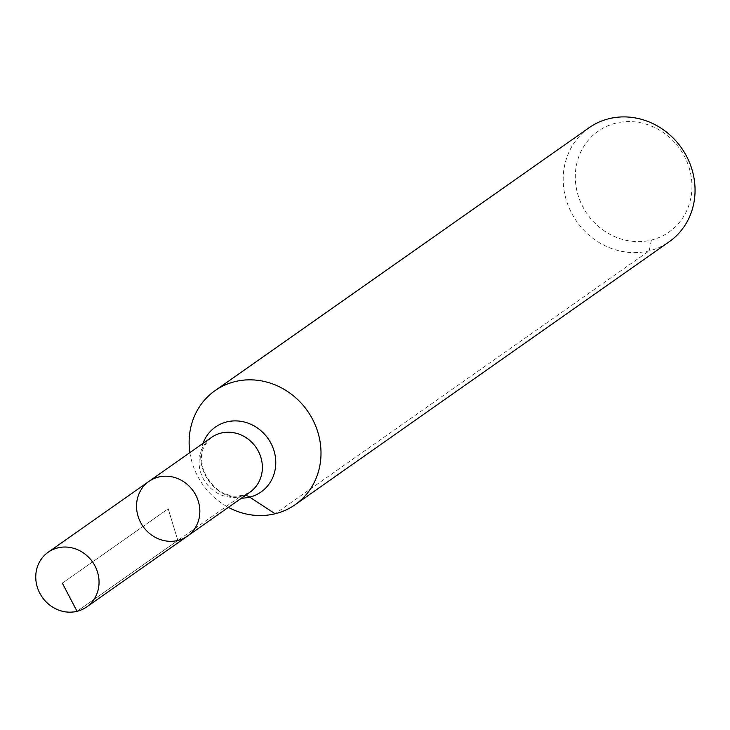 <?xml version="1.0" encoding="UTF-8"?>
<svg xmlns="http://www.w3.org/2000/svg" width="730" height="730" viewBox="0 0 730 730"><rect width="100%" height="100%" fill="white"/><g stroke="black" fill="none" stroke-linecap="round" stroke-linejoin="round"><path stroke-width="0.55" stroke-dasharray="3.65 2.74" d="M615.874 123.142A61.639 56.611 -125.1 0 0 594.402 222.641A61.639 56.611 -125.1 0 0 690.626 198.998A61.639 56.611 -125.1 0 0 615.874 123.142M589.055 127.75A69.688 64.003 -125.1 0 0 576.764 221.564A69.688 64.003 -125.1 0 0 669.2 241.776M189.9 452.609A69.688 64.003 -125.1 0 0 228.371 507.341M148.957 481.389A33.452 30.724 -125.1 0 0 143.053 526.421A33.452 30.724 -125.1 0 0 187.428 536.121M651.397 240.042L649.198 250.846L275.146 513.765M245.417 495.36A46.455 17.301 76.2 0 0 240.371 496.519L77.033 611.32M62.351 583.151L168.192 508.755L177.828 540.474L77.033 611.32L62.351 583.151L168.192 508.755L177.828 540.474M202.986 443.411A39.675 36.436 -125.1 0 0 241.448 498.143M211.49 437.434A33.452 30.724 -125.1 0 0 205.595 482.466A33.452 30.724 -125.1 0 0 249.961 492.157C241.101 496.537 233.737 497.395 227.879 494.721C223.937 494.037 209.711 487.704 203.022 468.496C201.307 458.13 198.277 450.675 211.49 437.434"/><path stroke-width="1.09" d="M148.957 481.389L211.49 437.434A33.452 30.724 -125.1 0 1 221.09 433.072A33.452 30.724 -125.1 0 1 258.785 452.071A33.452 30.724 -125.1 0 1 249.961 492.157L187.428 536.121A33.452 30.724 -125.1 0 0 196.242 496.026A33.452 30.724 -125.1 0 0 158.556 477.037A33.452 30.724 -125.1 0 0 148.957 481.389A33.452 30.724 -125.1 0 0 143.053 526.421A33.452 30.724 -125.1 0 0 187.428 536.121A33.452 30.724 -125.1 0 0 196.242 496.026A33.452 30.724 -125.1 0 0 158.556 477.037A33.452 30.724 -125.1 0 0 148.957 481.389L48.162 552.236A33.452 30.724 -125.1 0 0 39.347 592.322A33.452 30.724 -125.1 0 0 77.033 611.32A33.452 30.724 -125.1 0 0 86.633 606.968A33.452 30.724 -125.1 0 0 95.457 566.872A33.452 30.724 -125.1 0 0 57.761 547.883A33.452 30.724 -125.1 0 0 48.162 552.236M228.371 507.341A69.688 64.003 -125.1 0 0 295.139 504.695L669.2 241.776A69.688 64.003 -125.1 0 0 687.569 158.255A69.688 64.003 -125.1 0 0 609.048 118.68A69.688 64.003 -125.1 0 0 589.055 127.75L214.994 390.678A69.688 64.003 -125.1 0 0 189.9 452.609M295.139 504.695A69.688 64.003 -125.1 0 0 313.517 421.173A69.688 64.003 -125.1 0 0 234.996 381.607A69.688 64.003 -125.1 0 0 214.994 390.678M77.033 611.32L62.351 583.151M275.146 513.765L249.678 497.13A46.455 17.301 76.2 0 0 245.417 495.36M241.448 498.143A39.675 36.436 -125.1 0 0 275.055 454.982A39.675 36.436 -125.1 0 0 226.82 421.894A39.675 36.436 -125.1 0 0 202.986 443.411M187.428 536.121L86.633 606.968"/></g></svg>
